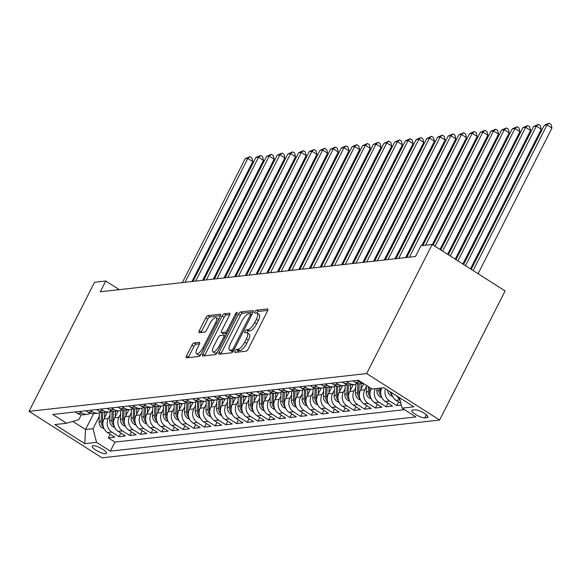 <?xml version="1.0" encoding="UTF-8"?>
<svg xmlns="http://www.w3.org/2000/svg" width="581" height="581" viewBox="0 0 581 581"><rect width="100%" height="100%" fill="white"/><g stroke="black" fill="none" stroke-linecap="round" stroke-linejoin="round"><path stroke-width="0.87" d="M235.014 351.026A1.714 0.596 -57.5 0 0 234.826 352.384A1.714 0.596 -57.5 0 0 234.993 352.42L246.141 351.171A2.447 0.85 -57.5 0 0 248.261 348.941L267.543 310.929A2.447 0.85 -57.5 0 0 267.812 308.983A2.447 0.85 -57.5 0 0 267.565 308.939L256.424 310.181A1.714 0.596 -57.5 0 0 254.936 311.743A1.714 0.596 -57.5 0 0 254.754 313.108A1.714 0.596 -57.5 0 0 254.921 313.137L256.366 312.977A7.836 2.731 -57.5 0 1 257.143 313.13A7.836 2.731 -57.5 0 1 256.294 319.361L254.689 322.528A7.836 2.731 -57.5 0 1 247.898 329.659L246.46 329.826A1.714 0.596 -57.5 0 0 244.979 331.381A1.714 0.596 -57.5 0 0 244.79 332.746A1.714 0.596 -57.5 0 0 244.957 332.782L246.402 332.615A7.836 2.731 -57.5 0 1 247.179 332.768A7.836 2.731 -57.5 0 1 246.329 338.999L244.724 342.165A7.836 2.731 -57.5 0 1 237.934 349.304L236.496 349.464A1.714 0.596 -57.5 0 0 235.014 351.026M256.911 312.999A1.714 0.596 -57.5 0 0 256.904 313.021A1.714 0.596 -57.5 0 1 258.392 311.438L256.424 310.181M257.143 313.13L259.119 314.386A7.836 2.731 -57.5 0 1 258.262 320.618L256.657 323.784A7.836 2.731 -57.5 0 1 249.874 330.916L248.428 331.076A1.714 0.596 -57.5 0 0 246.947 332.637A1.714 0.596 -57.5 0 0 246.94 332.659M105.619 453.725A7.981 2.026 -153.1 0 0 106.425 453.318A7.981 2.026 -153.1 0 0 101.515 448.597A7.981 2.026 -153.1 0 0 92.996 445.692A7.981 2.026 -153.1 0 0 92.19 446.099A7.981 2.026 -153.1 0 0 97.107 450.82A7.981 2.026 -153.1 0 0 105.619 453.725M194.069 342.957A2.447 0.85 -57.5 0 0 191.948 345.187L186.537 355.848A2.447 0.85 -57.5 0 0 186.276 357.802A2.447 0.85 -57.5 0 0 186.516 357.845L198.891 356.458A2.447 0.85 -57.5 0 0 201.011 354.228L220.293 316.217A2.447 0.85 -57.5 0 0 220.562 314.27A2.447 0.85 -57.5 0 0 220.322 314.227L207.947 315.614A2.447 0.85 -57.5 0 0 205.827 317.836L199.29 330.72A2.447 0.85 -57.5 0 0 199.022 332.666A2.447 0.85 -57.5 0 0 199.268 332.717L204.563 332.121A2.447 0.85 -57.5 0 0 206.683 329.892L209.923 323.508A6.551 2.28 -57.5 0 1 216.248 317.669A6.551 2.28 -57.5 0 1 215.536 322.876L202.842 347.903A6.551 2.28 -57.5 0 1 196.516 353.742A6.551 2.28 -57.5 0 1 197.228 348.527L199.341 344.359A2.447 0.85 -57.5 0 0 199.61 342.412A2.447 0.85 -57.5 0 0 199.363 342.362L194.069 342.957L196.044 344.213A2.447 0.85 -57.5 0 0 193.923 346.443L188.513 357.104A2.447 0.85 -57.5 0 0 188.273 357.649M366.676 373.568L432.17 244.478L420.949 245.734L415.495 256.49L100.302 291.771L105.757 281.015L94.536 282.272L29.05 411.355L366.676 373.568L439.628 420.034L102.002 457.821L29.05 411.355M219.153 352.202A2.447 0.85 -57.5 0 0 218.892 354.149A2.447 0.85 -57.5 0 0 219.131 354.192L231.507 352.812A2.447 0.85 -57.5 0 0 233.627 350.583L252.917 312.571A2.447 0.85 -57.5 0 0 253.178 310.624A2.447 0.85 -57.5 0 0 252.938 310.574L240.563 311.961A2.447 0.85 -57.5 0 0 238.442 314.19L219.153 352.202L221.129 353.459A2.447 0.85 -57.5 0 0 220.889 353.996M215.202 354.635L202.827 356.022A2.447 0.85 -57.5 0 1 202.58 355.971A2.447 0.85 -57.5 0 1 202.849 354.025L222.131 316.013A2.447 0.85 -57.5 0 1 224.251 313.784L229.546 313.195A2.447 0.85 -57.5 0 1 229.793 313.239A2.447 0.85 -57.5 0 1 229.524 315.185L221.702 330.604A2.447 0.85 -57.5 0 0 221.441 332.55A2.447 0.85 -57.5 0 0 221.681 332.593L225.196 332.201A2.447 0.85 -57.5 0 0 227.316 329.972L235.458 313.922A1.714 0.596 -57.5 0 1 237.113 312.396A1.714 0.596 -57.5 0 1 236.925 313.762L217.323 352.406A2.447 0.85 -57.5 0 1 215.202 354.635M110.158 434.261L108.313 437.892L114.726 437.173L107.529 432.591L111.806 432.111A9.979 8.998 -96.4 0 1 108.284 418.48L109.969 415.168M120.841 433.063L119.003 436.694L125.409 435.975L118.212 431.392L122.489 430.913A9.979 8.998 -96.4 0 1 118.967 417.281L120.652 413.97M131.524 431.872L129.686 435.496L136.092 434.777L128.902 430.194L133.172 429.715A9.979 8.998 -96.4 0 1 129.65 416.09L131.335 412.771M142.207 430.674L140.37 434.297L146.782 433.586L139.585 429.003L143.856 428.524A9.979 8.998 -96.4 0 1 140.341 414.892L142.018 411.58M152.897 429.475L151.053 433.106L157.466 432.387L150.268 427.805L154.539 427.325A9.979 8.998 -96.4 0 1 151.024 413.694L152.701 410.382M163.581 428.284L161.736 431.908L168.149 431.189L160.952 426.607L165.229 426.127A9.979 8.998 -96.4 0 1 161.707 412.503L163.384 409.184M174.264 427.086L172.426 430.71L178.832 429.998L171.635 425.408L175.912 424.936A9.979 8.998 -96.4 0 1 172.39 411.304L174.075 407.993M184.947 425.888L183.109 429.519L189.515 428.8L182.325 424.217L186.595 423.738A9.979 8.998 -96.4 0 1 183.073 410.106L184.758 406.794M195.63 424.696L193.793 428.32L200.205 427.601L193.008 423.019L197.279 422.54A9.979 8.998 -96.4 0 1 193.756 408.915L195.441 405.596M206.32 423.498L204.476 427.122L210.888 426.41L203.691 421.821L207.962 421.348A9.979 8.998 -96.4 0 1 204.447 407.717L206.124 404.405M217.004 422.3L215.159 425.931L221.572 425.212L214.374 420.629L218.652 420.15A9.979 8.998 -96.4 0 1 215.13 406.518L216.807 403.207M227.687 421.102L225.842 424.733L232.255 424.014L225.058 419.431L229.335 418.952A9.979 8.998 -96.4 0 1 225.813 405.327L227.498 402.008M238.37 419.91L236.532 423.534L242.938 422.823L235.741 418.233L240.018 417.761A9.979 8.998 -96.4 0 1 236.496 404.129L238.181 400.81M249.053 418.712L247.215 422.343L253.628 421.624L246.431 417.042L250.701 416.562A9.979 8.998 -96.4 0 1 247.179 402.931L248.864 399.619M259.736 417.514L257.899 421.145L264.311 420.426L257.114 415.843L261.385 415.364A9.979 8.998 -96.4 0 1 257.87 401.74L259.547 398.421M270.426 416.323L268.582 419.947L274.995 419.235L267.797 414.645L272.068 414.173A9.979 8.998 -96.4 0 1 268.553 400.541L270.23 397.222M281.11 415.125L279.265 418.756L285.678 418.037L278.481 413.454L282.758 412.975A9.979 8.998 -96.4 0 1 279.236 399.343L280.913 396.031M291.793 413.926L289.955 417.557L296.361 416.838L289.164 412.256L293.441 411.776A9.979 8.998 -96.4 0 1 289.919 398.152L291.604 394.833M302.476 412.735L300.638 416.359L307.044 415.647L299.854 411.057L304.124 410.585A9.979 8.998 -96.4 0 1 300.602 396.954L302.287 393.635M313.159 411.537L311.322 415.168L317.734 414.449L310.537 409.866L314.808 409.387A9.979 8.998 -96.4 0 1 311.285 395.755L312.97 392.444M323.849 410.339L322.005 413.97L328.418 413.251L321.22 408.668L325.491 408.189A9.979 8.998 -96.4 0 1 321.976 394.564L323.653 391.245M334.533 409.147L332.688 412.771L339.101 412.06L331.904 407.47L336.181 406.998A9.979 8.998 -96.4 0 1 332.659 393.366L334.336 390.047M345.216 407.949L343.371 411.58L349.784 410.861L342.587 406.279L346.864 405.799A9.979 8.998 -96.4 0 1 343.342 392.168L345.027 388.856M355.899 406.751L354.061 410.382L360.467 409.663L353.27 405.08L357.547 404.601A9.979 8.998 -96.4 0 1 354.025 390.977L355.71 387.658M366.582 405.56L364.745 409.184L371.157 408.472L363.96 403.882L368.231 403.41A9.979 8.998 -96.4 0 1 364.708 389.778L366.393 386.459M377.265 404.361L375.428 407.993L381.84 407.274L374.643 402.691L378.914 402.212A9.979 8.998 -96.4 0 1 375.341 388.689M387.955 403.163L386.111 406.794L392.524 406.075L385.326 401.493L389.597 401.013A9.979 8.998 -96.4 0 1 385.508 388.762M398.639 401.972L396.794 405.596L401.326 405.095M107.529 432.591A9.979 8.998 83.6 0 1 104.006 418.959L107.507 412.067M118.212 431.392A9.979 8.998 83.6 0 1 114.697 417.761L118.19 410.876M128.902 430.194A9.979 8.998 83.6 0 1 125.38 416.57L128.873 409.678M139.585 429.003A9.979 8.998 83.6 0 1 136.063 415.371L139.556 408.479M150.268 427.805A9.979 8.998 83.6 0 1 146.746 414.173L150.247 407.281M160.952 426.607A9.979 8.998 83.6 0 1 157.429 412.982L160.93 406.09M171.635 425.408A9.979 8.998 83.6 0 1 168.12 411.784L171.613 404.892M182.325 424.217A9.979 8.998 83.6 0 1 178.803 410.585L182.296 403.693M193.008 423.019A9.979 8.998 83.6 0 1 189.486 409.394L192.979 402.502M203.691 421.821A9.979 8.998 83.6 0 1 200.169 408.196L203.662 401.304M214.374 420.629A9.979 8.998 83.6 0 1 210.852 406.998L214.353 400.106M225.058 419.431A9.979 8.998 83.6 0 1 221.543 405.799L225.036 398.915M235.741 418.233A9.979 8.998 83.6 0 1 232.226 404.608L235.719 397.716M246.431 417.042A9.979 8.998 83.6 0 1 242.909 403.41L246.402 396.518M257.114 415.843A9.979 8.998 83.6 0 1 253.592 402.212L257.085 395.327M267.797 414.645A9.979 8.998 83.6 0 1 264.275 401.021L267.776 394.129M278.481 413.454A9.979 8.998 83.6 0 1 274.958 399.822L278.459 392.93M289.164 412.256A9.979 8.998 83.6 0 1 285.649 398.624L289.142 391.739M299.854 411.057A9.979 8.998 83.6 0 1 296.332 397.433L299.825 390.541M310.537 409.866A9.979 8.998 83.6 0 1 307.015 396.235L310.508 389.343M321.22 408.668A9.979 8.998 83.6 0 1 317.698 395.036L321.191 388.152M331.904 407.47A9.979 8.998 83.6 0 1 328.381 393.845L331.882 386.953M342.587 406.279A9.979 8.998 83.6 0 1 339.072 392.647L342.565 385.755M353.27 405.08A9.979 8.998 83.6 0 1 349.755 391.449L353.248 384.564M363.96 403.882A9.979 8.998 83.6 0 1 360.438 390.258L363.757 383.707M374.643 402.691A9.979 8.998 83.6 0 1 371.121 389.059L371.375 388.558M414.907 409.808L412.554 410.07A7.735 1.961 -153.1 0 0 411.769 410.462A7.735 1.961 -153.1 0 0 416.533 415.037A7.735 1.961 -153.1 0 0 424.776 417.855L427.129 417.594A7.735 1.961 -153.1 0 0 427.914 417.194A7.735 1.961 -153.1 0 0 423.157 412.619A7.735 1.961 -153.1 0 0 414.907 409.808M108.313 437.892L114.922 442.097L110.339 451.132L415.909 416.926L402.11 408.138L399.387 397.6M110.339 451.132L96.533 442.344L84.782 443.659L54.817 424.566L66.568 423.251L52.769 414.464L358.339 380.257L372.145 389.045L383.896 387.73L413.861 406.823L402.11 408.138M75.138 411.958L77.563 413.498A9.979 8.998 83.6 0 0 83.039 414.805L87.31 414.326A9.979 8.998 -96.4 0 1 81.834 413.018L79.415 411.479M85.828 410.76L88.247 412.299A9.979 8.998 83.6 0 0 93.723 413.614L97.993 413.135A9.979 8.998 -96.4 0 1 92.517 411.827L90.099 410.28M96.511 409.561L98.93 411.108A9.979 8.998 83.6 0 0 104.406 412.416L108.683 411.936A9.979 8.998 -96.4 0 1 103.207 410.629L100.782 409.089M107.194 408.37L109.613 409.91A9.979 8.998 83.6 0 0 115.089 411.217L119.366 410.738A9.979 8.998 -96.4 0 1 113.891 409.431L111.472 407.891M117.878 407.172L120.303 408.712A9.979 8.998 83.6 0 0 125.772 410.026L130.05 409.547A9.979 8.998 -96.4 0 1 124.574 408.24L122.155 406.693M128.561 405.974L130.986 407.521A9.979 8.998 83.6 0 0 136.462 408.828L140.733 408.349A9.979 8.998 -96.4 0 1 135.257 407.041L132.838 405.502M139.251 404.783L141.67 406.322A9.979 8.998 83.6 0 0 147.146 407.63L151.416 407.15A9.979 8.998 -96.4 0 1 145.94 405.843L143.522 404.303M149.934 403.584L152.353 405.124A9.979 8.998 83.6 0 0 157.829 406.439L162.106 405.959A9.979 8.998 -96.4 0 1 156.63 404.652L154.205 403.105M160.617 402.386L163.036 403.933A9.979 8.998 83.6 0 0 168.512 405.24L172.789 404.761A9.979 8.998 -96.4 0 1 167.313 403.454L164.888 401.914M171.301 401.195L173.719 402.735A9.979 8.998 83.6 0 0 179.195 404.042L183.473 403.563A9.979 8.998 -96.4 0 1 177.997 402.255L175.578 400.716M181.984 399.997L184.409 401.536A9.979 8.998 83.6 0 0 189.885 402.851L194.156 402.372A9.979 8.998 -96.4 0 1 188.68 401.064L186.261 399.517M192.674 398.798L195.093 400.345A9.979 8.998 83.6 0 0 200.568 401.653L204.839 401.173A9.979 8.998 -96.4 0 1 199.363 399.866L196.944 398.326M203.357 397.607L205.776 399.147A9.979 8.998 83.6 0 0 211.252 400.454L215.522 399.975A9.979 8.998 -96.4 0 1 210.046 398.668L207.628 397.128M214.04 396.409L216.459 397.949A9.979 8.998 83.6 0 0 221.935 399.263L226.212 398.784A9.979 8.998 -96.4 0 1 220.736 397.477L218.311 395.93M224.724 395.211L227.142 396.758A9.979 8.998 83.6 0 0 232.618 398.065L236.895 397.586A9.979 8.998 -96.4 0 1 231.42 396.278L229.001 394.739M235.407 394.02L237.832 395.559A9.979 8.998 83.6 0 0 243.308 396.867L247.579 396.387A9.979 8.998 -96.4 0 1 242.103 395.08L239.684 393.54M246.09 392.821L248.515 394.361A9.979 8.998 83.6 0 0 253.991 395.676L258.262 395.196A9.979 8.998 -96.4 0 1 252.786 393.882L250.367 392.342M256.78 391.623L259.199 393.17A9.979 8.998 83.6 0 0 264.675 394.477L268.945 393.998A9.979 8.998 -96.4 0 1 263.469 392.691L261.051 391.151M267.463 390.432L269.882 391.972A9.979 8.998 83.6 0 0 275.358 393.279L279.635 392.8A9.979 8.998 -96.4 0 1 274.159 391.492L271.734 389.953M278.146 389.234L280.565 390.773A9.979 8.998 83.6 0 0 286.041 392.081L290.318 391.609A9.979 8.998 -96.4 0 1 284.843 390.294L282.417 388.754M288.83 388.035L291.248 389.582A9.979 8.998 83.6 0 0 296.724 390.89L301.002 390.41A9.979 8.998 -96.4 0 1 295.526 389.103L293.107 387.556M299.513 386.844L301.938 388.384A9.979 8.998 83.6 0 0 307.414 389.691L311.685 389.212A9.979 8.998 -96.4 0 1 306.209 387.905L303.79 386.365M310.203 385.646L312.622 387.186A9.979 8.998 83.6 0 0 318.097 388.493L322.368 388.021A9.979 8.998 -96.4 0 1 316.892 386.706L314.474 385.167M320.886 384.448L323.305 385.995A9.979 8.998 83.6 0 0 328.781 387.302L333.051 386.823A9.979 8.998 -96.4 0 1 327.575 385.515L325.157 383.968M331.569 383.257L333.988 384.796A9.979 8.998 83.6 0 0 339.464 386.104L343.741 385.624A9.979 8.998 -96.4 0 1 338.265 384.317L335.84 382.777M342.253 382.058L344.671 383.598A9.979 8.998 83.6 0 0 350.147 384.905L354.425 384.433A9.979 8.998 -96.4 0 1 348.949 383.119L346.53 381.579M352.936 380.86L355.361 382.407A9.979 8.998 83.6 0 0 360.837 383.714L363.328 383.431M362.943 383.184A9.979 8.998 -96.4 0 1 359.632 381.928L357.213 380.381M400.89 403.403L396.01 400.294A9.979 8.998 -96.4 0 1 391.412 392.524M399.895 399.554A9.979 8.998 -96.4 0 1 396.83 395.973M396.794 405.596L389.597 401.013M386.111 406.794L378.914 402.212M375.428 407.993L368.231 403.41M364.745 409.184L357.547 404.601M354.061 410.382L346.864 405.799M343.371 411.58L336.181 406.998M332.688 412.771L325.491 408.189M322.005 413.97L314.808 409.387M311.322 415.168L304.124 410.585M300.638 416.359L293.441 411.776M289.955 417.557L282.758 412.975M279.265 418.756L272.068 414.173M268.582 419.947L261.385 415.364M257.899 421.145L250.701 416.562M247.215 422.343L240.018 417.761M236.532 423.534L229.335 418.952M225.842 424.733L218.652 420.15M215.159 425.931L207.962 421.348M204.476 427.122L197.279 422.54M193.793 428.32L186.595 423.738M183.109 429.519L175.912 424.936M172.426 430.71L165.229 426.127M161.736 431.908L154.539 427.325M151.053 433.106L143.856 428.524M140.37 434.297L133.172 429.715M129.686 435.496L122.489 430.913M119.003 436.694L111.806 432.111M114.922 442.097L404.529 409.678M93.614 413.621L85.538 429.548L93.018 428.713L99.278 416.359M432.17 244.478L505.114 290.943L439.628 420.034M119.308 289.643L105.757 281.015M72.792 421.428L85.538 429.548L84.782 443.659M81.282 414.812L78.82 419.671L66.568 423.251M357.555 383.416A9.979 8.998 -96.4 0 1 354.425 384.433M381.753 387.97A9.979 8.998 83.6 0 0 385.326 401.493M346.872 384.607A9.979 8.998 -96.4 0 1 343.741 385.624M336.188 385.806A9.979 8.998 -96.4 0 1 333.051 386.823M325.498 387.004A9.979 8.998 -96.4 0 1 322.368 388.021M314.815 388.195A9.979 8.998 -96.4 0 1 311.685 389.212M304.132 389.393A9.979 8.998 -96.4 0 1 301.002 390.41M293.449 390.592A9.979 8.998 -96.4 0 1 290.318 391.609M282.765 391.783A9.979 8.998 -96.4 0 1 279.635 392.8M272.082 392.981A9.979 8.998 -96.4 0 1 268.945 393.998M261.392 394.179A9.979 8.998 -96.4 0 1 258.262 395.196M250.709 395.37A9.979 8.998 -96.4 0 1 247.579 396.387M240.026 396.569A9.979 8.998 -96.4 0 1 236.895 397.586M229.342 397.767A9.979 8.998 -96.4 0 1 226.212 398.784M218.659 398.958A9.979 8.998 -96.4 0 1 215.522 399.975M207.969 400.156A9.979 8.998 -96.4 0 1 204.839 401.173M197.286 401.355A9.979 8.998 -96.4 0 1 194.156 402.372M186.603 402.546A9.979 8.998 -96.4 0 1 183.473 403.563M175.92 403.744A9.979 8.998 -96.4 0 1 172.789 404.761M165.236 404.942A9.979 8.998 -96.4 0 1 162.106 405.959M154.553 406.134A9.979 8.998 -96.4 0 1 151.416 407.15M143.863 407.332A9.979 8.998 -96.4 0 1 140.733 408.349M133.18 408.53A9.979 8.998 -96.4 0 1 130.05 409.547M122.497 409.721A9.979 8.998 -96.4 0 1 119.366 410.738M111.813 410.92A9.979 8.998 -96.4 0 1 108.683 411.936M101.13 412.118A9.979 8.998 -96.4 0 1 97.993 413.135M90.44 413.309A9.979 8.998 -96.4 0 1 87.31 414.326M93.018 428.713L96.533 442.344M237.026 352.195A1.714 0.596 -57.5 0 1 238.464 350.721L239.909 350.561A7.836 2.731 -57.5 0 0 246.693 343.422L244.724 342.165M247.179 332.768L249.155 334.024A7.836 2.731 -57.5 0 1 248.298 340.255L246.693 343.422M267.783 310.392L258.392 311.438M253.156 312.026L242.531 313.217A2.447 0.85 -57.5 0 0 240.411 315.447L221.129 353.459M231.855 349.98A1.714 0.596 -57.5 0 0 233.337 348.418L250.266 315.055A1.714 0.596 -57.5 0 0 250.455 313.689A1.714 0.596 -57.5 0 0 250.28 313.66L248.762 313.827A7.836 2.731 -57.5 0 0 241.979 320.966L230.403 343.77A7.836 2.731 -57.5 0 0 229.553 350.002A7.836 2.731 -57.5 0 0 230.337 350.154L231.855 349.98L233.409 350.975M229.553 350.002L231.528 351.258A7.836 2.731 -57.5 0 0 232.306 351.411L230.337 350.154M233.199 351.309L232.306 351.411M229.771 314.641L226.227 315.04A2.447 0.85 -57.5 0 0 224.106 317.27L204.817 355.281A2.447 0.85 -57.5 0 0 204.577 355.826M223.264 333.603A2.447 0.85 -57.5 0 0 223.409 333.806A2.447 0.85 -57.5 0 0 223.656 333.85L226.917 333.487M213.59 346.596A6.551 2.28 -57.5 0 0 212.878 351.81A6.551 2.28 -57.5 0 0 219.197 345.971L223.67 337.154A2.447 0.85 -57.5 0 0 223.939 335.208A2.447 0.85 -57.5 0 0 223.692 335.157L220.184 335.557A2.447 0.85 -57.5 0 0 218.064 337.779L213.59 346.596M212.878 351.81L214.847 353.066A6.551 2.28 -57.5 0 0 217.461 352.137M199.588 343.814L196.044 344.213M196.516 353.742L198.484 354.998A6.551 2.28 -57.5 0 0 201.099 354.069M218.623 319.514A6.551 2.28 -57.5 0 0 218.216 318.925L216.248 317.669M220.54 315.679L209.915 316.863A2.447 0.85 -57.5 0 0 207.795 319.092L201.258 331.976A2.447 0.85 -57.5 0 0 201.019 332.521M478.069 273.716L551.95 128.081L547.019 124.944L544.353 125.242L471.235 269.366M473.137 270.579L547.019 124.944L549.118 123.179L551.086 124.436L551.95 128.081M544.353 125.242L549.118 123.179M392.582 396.496L390.541 395.523A6.609 5.963 -96.4 0 1 387.571 390.076M470.45 268.865L541.267 129.28L536.336 126.135L533.663 126.44L463.616 264.515M389.88 391.543A6.609 5.963 83.6 0 0 391.231 394.085L391.819 394.615M465.519 265.728L536.336 126.135L538.434 124.37L540.403 125.627L541.267 129.28M533.663 126.44L538.434 124.37M381.899 397.687L379.858 396.714A6.609 5.963 -96.4 0 1 376.88 390.664L376.96 388.507M462.832 264.014L530.584 130.471L525.652 127.333L522.98 127.631L455.998 259.663M380.693 393.221A6.609 5.963 -96.4 0 1 380.192 390.294L380.272 388.137M378.994 388.282L378.914 390.439A6.609 5.963 83.6 0 0 380.548 395.283L381.136 395.814M457.901 260.876L525.652 127.333L527.751 125.569L529.719 126.825L530.584 130.471M522.98 127.631L527.751 125.569M371.208 398.886L369.175 397.912A6.609 5.963 -96.4 0 1 366.197 391.863L366.429 385.406M455.213 259.162L519.893 131.669L514.969 128.532L512.297 128.829L448.387 254.805M370.01 394.419A6.609 5.963 -96.4 0 1 369.509 391.492L369.654 387.462M368.405 386.67L368.231 391.638A6.609 5.963 83.6 0 0 369.857 396.482L370.453 397.005M450.29 256.025L514.969 128.532L517.061 126.767L519.036 128.023L519.893 131.669M512.297 128.829L517.061 126.767M360.975 389.197L361.171 383.678M360.525 400.084L358.492 399.111A6.609 5.963 -96.4 0 1 355.514 393.061L355.833 384.143M447.602 254.311L509.21 132.867L504.286 129.723L501.614 130.028L440.768 249.953M359.327 395.61A6.609 5.963 -96.4 0 1 358.826 392.691L359.152 383.729M357.881 383.504L357.54 392.829A6.609 5.963 83.6 0 0 359.174 397.673L359.77 398.203M442.671 251.166L504.286 129.723L506.378 127.958L508.353 129.214L509.21 132.867M501.614 130.028L506.378 127.958M350.292 390.396L350.488 384.869M349.842 401.275L347.808 400.302A6.609 5.963 -96.4 0 1 344.831 394.252L345.15 385.341M439.984 249.46L498.527 134.058L493.596 130.921L490.93 131.219L433.15 245.102M348.636 396.808A6.609 5.963 -96.4 0 1 348.142 393.882L348.462 384.92M347.198 384.702L346.857 394.027A6.609 5.963 83.6 0 0 348.491 398.871L349.087 399.401M435.053 246.315L493.596 130.921L495.695 129.156L497.67 130.413L498.527 134.058M490.93 131.219L495.695 129.156M339.602 391.594L339.805 386.067M339.159 402.473L337.118 401.5A6.609 5.963 -96.4 0 1 334.148 395.45L334.467 386.532M432.366 244.608L487.844 135.257L482.913 132.119L480.24 132.417L422.859 245.523M337.953 398.007A6.609 5.963 -96.4 0 1 337.459 395.08L337.779 386.118M336.508 385.893L336.174 395.225A6.609 5.963 83.6 0 0 337.808 400.069L338.403 400.599M425.532 245.226L482.913 132.119L485.012 130.355L486.98 131.611L487.844 135.257M480.24 132.417L485.012 130.355M328.919 392.785L329.122 387.266M328.476 403.672L326.435 402.698A6.609 5.963 -96.4 0 1 323.457 396.649L323.784 387.73M421.762 245.647L477.161 136.455L472.23 133.31L469.557 133.615L406.722 257.477M327.27 399.198A6.609 5.963 -96.4 0 1 326.769 396.278L327.096 387.316M325.825 387.091L325.491 396.416A6.609 5.963 83.6 0 0 327.125 401.26L327.713 401.791M409.387 257.172L472.23 133.31L474.328 131.546L476.297 132.802L477.161 136.455M469.557 133.615L474.328 131.546M318.235 393.983L318.432 388.457M317.785 404.863L315.752 403.889A6.609 5.963 -96.4 0 1 312.774 397.84L313.094 388.929M405.618 257.601L466.478 137.646L461.546 134.509L458.874 134.807L396.031 258.668M316.587 400.396A6.609 5.963 -96.4 0 1 316.086 397.469L316.413 388.507M315.142 388.29L314.808 397.615A6.609 5.963 83.6 0 0 316.442 402.459L317.03 402.989M398.704 258.371L461.546 134.509L463.638 132.744L465.613 134L466.478 137.646M458.874 134.807L463.638 132.744M307.552 395.182L307.748 389.655M307.102 406.061L305.069 405.088A6.609 5.963 -96.4 0 1 302.091 399.038L302.41 390.127M394.935 258.792L455.787 138.844L450.863 135.707L448.191 136.005L385.348 259.867M305.904 401.594A6.609 5.963 -96.4 0 1 305.403 398.668L305.729 389.706M304.459 389.481L304.124 398.813A6.609 5.963 83.6 0 0 305.751 403.657L306.347 404.187M388.021 259.569L450.863 135.707L452.955 133.942L454.93 135.199L455.787 138.844M448.191 136.005L452.955 133.942M296.869 396.373L297.065 390.853M296.419 407.259L294.385 406.286A6.609 5.963 -96.4 0 1 291.408 400.236L291.727 391.318M384.252 259.99L445.104 140.043L440.173 136.898L437.508 137.203L374.665 261.065M295.213 402.786A6.609 5.963 -96.4 0 1 294.72 399.866L295.039 390.904M293.775 390.679L293.434 400.004A6.609 5.963 83.6 0 0 295.068 404.848L295.664 405.378M377.338 260.76L440.173 136.898L442.272 135.133L444.247 136.39L445.104 140.043M437.508 137.203L442.272 135.133M286.179 397.571L286.382 392.044M285.736 408.45L283.702 407.477A6.609 5.963 -96.4 0 1 280.725 401.427L281.044 392.516M373.568 261.189L434.421 141.234L429.49 138.096L426.817 138.394L363.982 262.256M284.53 403.984A6.609 5.963 -96.4 0 1 284.036 401.057L284.356 392.095M283.092 391.877L282.751 401.202A6.609 5.963 83.6 0 0 284.385 406.046L284.98 406.577M366.655 261.958L429.49 138.096L431.589 136.332L433.557 137.588L434.421 141.234M426.817 138.394L431.589 136.332M275.496 398.769L275.699 393.243M275.053 409.649L273.012 408.675A6.609 5.963 -96.4 0 1 270.034 402.626L270.361 393.715M362.885 262.38L423.738 142.432L418.807 139.295L416.134 139.593L353.299 263.454M273.847 405.182A6.609 5.963 -96.4 0 1 273.353 402.255L273.673 393.293M272.402 393.068L272.068 402.401A6.609 5.963 83.6 0 0 273.702 407.245L274.29 407.775M355.971 263.157L418.807 139.295L420.905 137.53L422.874 138.786L423.738 142.432M416.134 139.593L420.905 137.53M264.813 399.96L265.016 394.441M264.37 410.847L262.329 409.874A6.609 5.963 -96.4 0 1 259.351 403.824L259.678 394.906M352.195 263.578L413.055 143.63L408.123 140.486L405.451 140.791L342.616 264.653M263.164 406.373A6.609 5.963 -96.4 0 1 262.663 403.454L262.99 394.492M261.719 394.267L261.385 403.592A6.609 5.963 83.6 0 0 263.019 408.436L263.607 408.966M345.281 264.355L408.123 140.486L410.222 138.721L412.19 139.977L413.055 143.63M405.451 140.791L410.222 138.721M254.129 401.159L254.325 395.632M253.679 412.038L251.646 411.065A6.609 5.963 -96.4 0 1 248.668 405.015L248.988 396.104M341.512 264.776L402.364 144.822L397.44 141.684L394.768 141.982L331.925 265.844M252.481 407.572A6.609 5.963 -96.4 0 1 251.98 404.645L252.307 395.683M251.036 395.465L250.701 404.79A6.609 5.963 83.6 0 0 252.328 409.634L252.924 410.164M334.598 265.546L397.44 141.684L399.532 139.919L401.507 141.176L402.364 144.822M394.768 141.982L399.532 139.919M243.446 402.357L243.642 396.83M242.996 413.236L240.962 412.263A6.609 5.963 -96.4 0 1 237.985 406.213L238.304 397.302M330.829 265.967L391.681 146.02L386.757 142.882L384.085 143.18L321.242 267.042M241.798 408.77A6.609 5.963 -96.4 0 1 241.297 405.843L241.623 396.881M240.352 396.656L240.011 405.988A6.609 5.963 83.6 0 0 241.645 410.832L242.241 411.363M323.915 266.744L386.757 142.882L388.849 141.118L390.824 142.374L391.681 146.02M384.085 143.18L388.849 141.118M232.763 403.548L232.959 398.029M232.313 414.435L230.279 413.461A6.609 5.963 -96.4 0 1 227.302 407.412L227.621 398.493M320.146 267.166L380.998 147.218L376.067 144.073L373.401 144.379L310.559 268.24M231.107 409.961A6.609 5.963 -96.4 0 1 230.613 407.041L230.933 398.079M229.669 397.854L229.328 407.179A6.609 5.963 83.6 0 0 230.962 412.023L231.558 412.554M313.232 267.943L376.067 144.073L378.166 142.309L380.134 143.565L380.998 147.218M373.401 144.379L378.166 142.309M222.073 404.746L222.276 399.22M221.63 415.626L219.589 414.652A6.609 5.963 -96.4 0 1 216.619 408.603L216.938 399.692M309.462 268.364L370.315 148.409L365.384 145.272L362.711 145.57L299.876 269.431M220.424 411.159A6.609 5.963 -96.4 0 1 219.93 408.232L220.25 399.27M218.979 399.053L218.645 408.378A6.609 5.963 83.6 0 0 220.279 413.222L220.867 413.752M302.548 269.134L365.384 145.272L367.482 143.507L369.451 144.763L370.315 148.409M362.711 145.57L367.482 143.507M211.39 405.945L211.593 400.418M210.947 416.824L208.906 415.851A6.609 5.963 -96.4 0 1 205.928 409.801L206.255 400.89M298.779 269.555L359.632 149.607L354.7 146.47L352.028 146.768L289.193 270.63M209.741 412.357A6.609 5.963 -96.4 0 1 209.24 409.431L209.567 400.469M208.296 400.244L207.962 409.576A6.609 5.963 83.6 0 0 209.596 414.42L210.184 414.95M291.858 270.332L354.7 146.47L356.799 144.705L358.767 145.962L359.632 149.607M352.028 146.768L356.799 144.705M200.706 407.136L200.903 401.616M200.256 418.022L198.223 417.049A6.609 5.963 -96.4 0 1 195.245 410.999L195.565 402.081M288.089 270.753L348.949 150.806L344.017 147.661L341.345 147.966L278.502 271.828M199.058 413.549A6.609 5.963 -96.4 0 1 198.557 410.629L198.884 401.667M197.613 401.442L197.279 410.767A6.609 5.963 83.6 0 0 198.905 415.611L199.501 416.141M281.175 271.53L344.017 147.661L346.109 145.896L348.084 147.153L348.949 150.806M341.345 147.966L346.109 145.896M190.023 408.334L190.219 402.807M189.573 419.213L187.54 418.24A6.609 5.963 -96.4 0 1 184.562 412.19L184.881 403.279M277.406 271.952L338.258 151.997L333.334 148.859L330.662 149.157L267.819 273.019M188.375 414.747A6.609 5.963 -96.4 0 1 187.874 411.82L188.2 402.858M186.929 402.64L186.595 411.965A6.609 5.963 83.6 0 0 188.222 416.809L188.818 417.34M270.492 272.721L333.334 148.859L335.426 147.095L337.401 148.351L338.258 151.997M330.662 149.157L335.426 147.095M179.34 409.532L179.536 404.006M178.89 420.412L176.856 419.438A6.609 5.963 -96.4 0 1 173.879 413.389L174.198 404.478M266.723 273.143L327.575 153.195L322.644 150.058L319.978 150.356L257.136 274.217M177.684 415.945A6.609 5.963 -96.4 0 1 177.19 413.018L177.51 404.056M176.246 403.831L175.905 413.164A6.609 5.963 83.6 0 0 177.539 418.008L178.135 418.538M259.809 273.92L322.644 150.058L324.743 148.293L326.718 149.549L327.575 153.195M319.978 150.356L324.743 148.293M168.65 410.723L168.853 405.204M168.207 421.61L166.173 420.637A6.609 5.963 -96.4 0 1 163.196 414.587L163.515 405.669M256.039 274.341L316.892 154.393L311.961 151.249L309.288 151.554L246.453 275.416M167.001 417.136A6.609 5.963 -96.4 0 1 166.507 414.217L166.827 405.255M165.556 405.03L165.222 414.355A6.609 5.963 83.6 0 0 166.856 419.199L167.451 419.729M249.126 275.118L311.961 151.249L314.06 149.484L316.028 150.74L316.892 154.393M309.288 151.554L314.06 149.484M157.967 411.922L158.17 406.395M157.524 422.801L155.483 421.828A6.609 5.963 -96.4 0 1 152.505 415.778L152.832 406.867M245.356 275.539L306.209 155.585L301.278 152.447L298.605 152.745L235.77 276.607M156.318 418.335A6.609 5.963 -96.4 0 1 155.824 415.408L156.144 406.446M154.873 406.228L154.539 415.553A6.609 5.963 83.6 0 0 156.173 420.397L156.761 420.927M238.442 276.309L301.278 152.447L303.376 150.682L305.345 151.939L306.209 155.585M298.605 152.745L303.376 150.682M147.284 413.12L147.487 407.593M146.833 423.999L144.8 423.026A6.609 5.963 -96.4 0 1 141.822 416.976L142.149 408.065M234.666 276.73L295.526 156.783L290.594 153.645L287.922 153.943L225.087 277.805M145.635 419.533A6.609 5.963 -96.4 0 1 145.134 416.606L145.461 407.644M144.19 407.419L143.856 416.751A6.609 5.963 83.6 0 0 145.49 421.595L146.078 422.126M227.752 277.507L290.594 153.645L292.693 151.881L294.661 153.137L295.526 156.783M287.922 153.943L292.693 151.881M136.6 414.311L136.796 408.792M136.15 425.198L134.117 424.224A6.609 5.963 -96.4 0 1 131.139 418.175L131.459 409.256M223.983 277.929L284.835 157.981L279.911 154.836L277.239 155.142L214.396 279.003M134.952 420.731A6.609 5.963 -96.4 0 1 134.451 417.804L134.777 408.842M133.507 408.617L133.172 417.942A6.609 5.963 83.6 0 0 134.799 422.786L135.395 423.317M217.069 278.706L279.911 154.836L282.003 153.072L283.978 154.328L284.835 157.981M277.239 155.142L282.003 153.072M125.917 415.509L126.113 409.983M125.467 426.389L123.433 425.423A6.609 5.963 -96.4 0 1 120.456 419.366L120.775 410.455M213.3 279.127L274.152 159.172L269.228 156.035L266.556 156.333L203.713 280.195M124.269 421.922A6.609 5.963 -96.4 0 1 123.768 418.995L124.087 410.033M122.823 409.816L122.482 419.141A6.609 5.963 83.6 0 0 124.116 423.985L124.712 424.515M206.386 279.897L269.228 156.035L271.32 154.27L273.295 155.526L274.152 159.172M266.556 156.333L271.32 154.27M115.234 416.708L115.43 411.181M114.784 427.587L112.75 426.614A6.609 5.963 -96.4 0 1 109.773 420.564L110.092 411.653M202.616 280.318L263.469 160.371L258.538 157.233L255.872 157.531L193.03 281.393M113.578 423.121A6.609 5.963 -96.4 0 1 113.084 420.194L113.404 411.232M112.14 411.007L111.799 420.339A6.609 5.963 83.6 0 0 113.433 425.183L114.029 425.713M195.703 281.095L258.538 157.233L260.637 155.468L262.605 156.725L263.469 160.371M255.872 157.531L260.637 155.468M104.544 417.899L104.747 412.379M104.101 428.785L102.06 427.812A6.609 5.963 -96.4 0 1 99.09 421.762L99.409 412.844M191.933 281.516L252.786 161.569L247.855 158.431L245.182 158.729L182.347 282.591M102.895 424.319A6.609 5.963 -96.4 0 1 102.401 421.392L102.721 412.43M101.45 412.205L101.116 421.53A6.609 5.963 83.6 0 0 102.75 426.374L103.338 426.904M185.019 282.293L247.855 158.431L249.953 156.659L251.922 157.916L252.786 161.569M245.182 158.729L249.953 156.659M104.006 418.959L108.284 418.48M114.697 417.761L118.967 417.281M125.38 416.57L129.65 416.09M136.063 415.371L140.341 414.892M146.746 414.173L151.024 413.694M157.429 412.982L161.707 412.503M168.12 411.784L172.39 411.304M178.803 410.585L183.073 410.106M189.486 409.394L193.756 408.915M200.169 408.196L204.447 407.717M210.852 406.998L215.13 406.518M221.543 405.799L225.813 405.327M232.226 404.608L236.496 404.129M242.909 403.41L247.179 402.931M253.592 402.212L257.87 401.74M264.275 401.021L268.553 400.541M274.958 399.822L279.236 399.343M285.649 398.624L289.919 398.152M296.332 397.433L300.602 396.954M307.015 396.235L311.285 395.755M317.698 395.036L321.976 394.564M328.381 393.845L332.659 393.366M339.072 392.647L343.342 392.168M349.755 391.449L354.025 390.977M360.438 390.258L364.708 389.778M371.121 389.059L372.007 388.958M77.563 413.498L81.834 413.018M88.247 412.299L92.517 411.827M98.93 411.108L103.207 410.629M109.613 409.91L113.891 409.431M120.303 408.712L124.574 408.24M130.986 407.521L135.257 407.041M141.67 406.322L145.94 405.843M152.353 405.124L156.63 404.652M163.036 403.933L167.313 403.454M173.719 402.735L177.997 402.255M184.409 401.536L188.68 401.064M195.093 400.345L199.363 399.866M205.776 399.147L210.046 398.668M216.459 397.949L220.736 397.477M227.142 396.758L231.42 396.278M237.832 395.559L242.103 395.08M248.515 394.361L252.786 393.882M259.199 393.17L263.469 392.691M269.882 391.972L274.159 391.492M280.565 390.773L284.843 390.294M291.248 389.582L295.526 389.103M301.938 388.384L306.209 387.905M312.622 387.186L316.892 386.706M323.305 385.995L327.575 385.515M333.988 384.796L338.265 384.317M344.671 383.598L348.949 383.119M355.361 382.407L359.632 381.928M396.01 400.294L399.975 399.851M427.769 416.33L427.129 417.594M426.338 414.783L424.776 417.855M239.909 350.561L237.934 349.304M248.298 340.255L246.329 338.999M248.428 331.076L246.46 329.826M249.874 330.916L247.898 329.659M256.657 323.784L254.689 322.528M258.262 320.618L256.294 319.361M267.957 309.186L267.565 308.939M238.464 350.721L236.496 349.464M240.411 315.447L238.442 314.19M242.531 313.217L240.563 311.961M253.323 310.82L252.938 310.574M234.383 349.087L233.337 348.418M251.312 315.723L250.266 315.055M204.817 355.281L202.849 354.025M224.106 317.27L222.131 316.013M226.227 315.04L224.251 313.784M229.938 313.442L229.546 313.195M223.656 333.85L221.681 332.593M226.989 333.349L225.196 332.201M228.362 330.64L227.316 329.972M236.503 314.59L235.458 313.922M220.25 346.639L219.197 345.971M224.716 337.822L223.67 337.154M199.755 342.616L199.363 342.362M203.887 348.571L202.842 347.903M216.582 323.544L215.536 322.876M201.258 331.976L199.29 330.72M207.795 319.092L205.827 317.836M209.915 316.863L207.947 315.614M220.707 314.474L220.322 314.227M188.513 357.104L186.537 355.848M193.923 346.443L191.948 345.187M390.672 395.581L392.095 395.421M391.543 393.46L391.231 394.085M379.981 396.779L381.412 396.62M380.192 390.294L380.954 390.207M376.88 390.664L378.914 390.439M380.86 394.659L380.548 395.283M369.298 397.97L370.729 397.811M369.509 391.492L370.271 391.405M366.197 391.863L368.231 391.638M370.177 395.857L369.857 396.482M358.615 399.169L360.046 399.009M358.826 392.691L359.588 392.603M355.514 393.061L357.54 392.829M359.494 397.055L359.174 397.673M347.932 400.367L349.363 400.207M348.142 393.882L348.905 393.795M344.831 394.252L346.857 394.027M348.811 398.246L348.491 398.871M337.249 401.558L338.672 401.398M337.459 395.08L338.222 394.993M334.148 395.45L336.174 395.225M338.12 399.445L337.808 400.069M326.558 402.756L327.989 402.597M326.769 396.278L327.531 396.191M323.457 396.649L325.491 396.416M327.437 400.643L327.125 401.26M315.875 403.955L317.306 403.795M316.086 397.469L316.848 397.389M312.774 397.84L314.808 397.615M316.754 401.834L316.442 402.459M305.192 405.146L306.623 404.986M305.403 398.668L306.165 398.581M302.091 399.038L304.124 398.813M306.071 403.032L305.751 403.657M294.509 406.344L295.94 406.184M294.72 399.866L295.482 399.779M291.408 400.236L293.434 400.004M295.388 404.231L295.068 404.848M283.826 407.542L285.249 407.383M284.036 401.057L284.799 400.977M280.725 401.427L282.751 401.202M284.697 405.422L284.385 406.046M273.143 408.733L274.566 408.574M273.353 402.255L274.109 402.168M270.034 402.626L272.068 402.401M274.014 406.62L273.702 407.245M262.452 409.932L263.883 409.772M262.663 403.454L263.425 403.367M259.351 403.824L261.385 403.592M263.331 407.818L263.019 408.436M251.769 411.13L253.2 410.97M251.98 404.645L252.742 404.565M248.668 405.015L250.701 404.79M252.648 409.009L252.328 409.634M241.086 412.321L242.517 412.161M241.297 405.843L242.059 405.756M237.985 406.213L240.011 405.988M241.965 410.208L241.645 410.832M230.403 413.519L231.834 413.36M230.613 407.041L231.376 406.954M227.302 407.412L229.328 407.179M231.282 411.406L230.962 412.023M219.72 414.718L221.143 414.558M219.93 408.232L220.693 408.152M216.619 408.603L218.645 408.378M220.591 412.597L220.279 413.222M209.029 415.916L210.46 415.749M209.24 409.431L210.002 409.344M205.928 409.801L207.962 409.576M209.908 413.795L209.596 414.42M198.346 417.107L199.777 416.947M198.557 410.629L199.319 410.542M195.245 410.999L197.279 410.767M199.225 414.994L198.905 415.611M187.663 418.305L189.094 418.146M187.874 411.82L188.636 411.74M184.562 412.19L186.595 411.965M188.542 416.185L188.222 416.809M176.98 419.504L178.411 419.344M177.19 413.018L177.953 412.931M173.879 413.389L175.905 413.164M177.859 417.383L177.539 418.008M166.297 420.695L167.72 420.535M166.507 414.217L167.27 414.13M163.196 414.587L165.222 414.355M167.168 418.581L166.856 419.199M155.614 421.893L157.037 421.733M155.824 415.408L156.579 415.328M152.505 415.778L154.539 415.553M156.485 419.772L156.173 420.397M144.923 423.091L146.354 422.932M145.134 416.606L145.896 416.519M141.822 416.976L143.856 416.751M145.802 420.971L145.49 421.595M134.24 424.283L135.671 424.123M134.451 417.804L135.213 417.717M131.139 418.175L133.172 417.942M135.119 422.169L134.799 422.786M123.557 425.481L124.988 425.321M123.768 418.995L124.53 418.916M120.456 419.366L122.482 419.141M124.436 423.36L124.116 423.985M112.874 426.679L114.297 426.519M113.084 420.194L113.847 420.107M109.773 420.564L111.799 420.339M113.753 424.558L113.433 425.183M102.191 427.87L103.614 427.71M102.401 421.392L103.164 421.305M99.09 421.762L101.116 421.53M103.062 425.757L102.75 426.374M251.878 314.604L250.455 313.689M223.409 333.806L221.441 332.55M225.53 336.217L223.939 335.208"/></g></svg>
